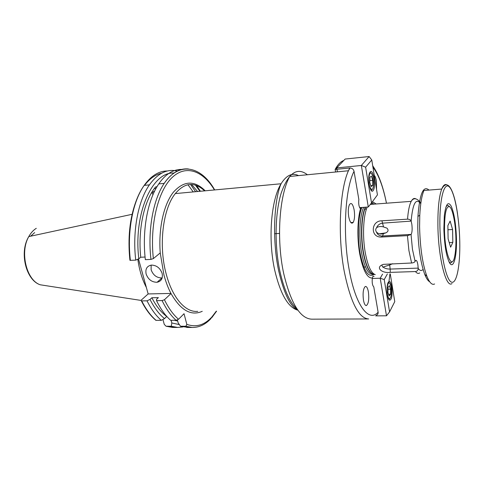 <?xml version="1.0" encoding="UTF-8"?>
<svg xmlns="http://www.w3.org/2000/svg" width="484" height="484" viewBox="0 0 484 484"><rect width="100%" height="100%" fill="white"/><g stroke="black" fill="none" stroke-linecap="round" stroke-linejoin="round"><path stroke-width="0.73" d="M202.245 311.309C191.107 316.3 180.701 310.383 171.021 293.552C168.172 288.137 165.812 281.936 163.937 274.96L160.24 252.914C158.335 228.545 163.773 204.399 173.278 192.329C183.745 180.605 194.393 180.102 205.216 190.811M348.74 216.85C349.968 222.471 351.463 224.322 353.211 222.398C354.621 219.597 354.929 215.428 354.137 209.887C352.842 203.939 351.281 202.185 349.454 204.611C348.202 207.557 347.966 211.635 348.74 216.85M363.478 300.225C364.186 303.849 365.16 305.622 366.388 305.549C368.572 303.746 369.231 299.173 368.378 291.828C367.622 287.932 366.582 286.159 365.257 286.504C363.218 288.603 362.625 293.177 363.478 300.225M376.558 189.504L376.395 181.149C375.893 178.185 375.179 176.237 374.253 175.299M146.132 274.023C148.219 279.528 151.873 282.269 157.088 282.263C161.36 281.295 163.041 278.354 162.14 273.43C160.15 268.033 156.586 265.256 151.456 265.093C146.948 265.976 145.176 268.953 146.132 274.023M151.129 265.129L151.129 269.8C153.18 275.251 156.798 277.961 161.977 277.937L162.176 277.907M153.138 194.308L152.799 194.223C151.673 193.291 152.291 192.233 154.65 191.047M146.368 287.478C142.163 279.486 139.313 270.06 137.819 259.212M160.24 252.914L153.361 258.595L150.96 259.406L145.345 259.672C141.927 230.493 147.644 199.965 158.758 183.914C161.91 179.268 165.334 175.728 169.025 173.29C173.26 170.537 177.592 169.261 182.032 169.46M381.828 265.002L382.62 267.011L383.019 267.059L389.687 264.954L390.171 269.074L418.182 268.112L418.2 268.451C418.128 270.247 417.208 271.282 415.447 271.554L390.292 272.371C381.325 273.533 374.828 267.017 383.516 264.355L411.6 263L408.913 250.561L407.443 235.641L381.701 237.039L382.299 236.053C379.444 235.962 377.502 234.631 376.467 232.072L376.413 231.993C375.445 230.493 375.487 229.095 376.534 227.819C377.695 225.042 379.765 223.481 382.729 223.142L411.134 221.103C412.755 203.328 415.968 197.52 420.777 203.679M392.657 263.713L389.687 264.954M411.6 263C413.439 262.824 414.6 262.298 415.091 261.421L415.611 260.495C416.536 259.908 417.293 261.372 417.892 264.875L418.182 268.112M383.443 233.627L385.809 232.883C388.331 231.636 388.712 230.057 386.952 228.139L383.528 226.929L381.924 220.807C370.841 220.595 370.157 237.674 381.386 237.051L382.608 235.98L411.188 234.407L382.554 236.047L383.443 233.627C380.72 234.468 378.391 233.947 376.467 232.072M365.583 207.194L364.742 209.336C361.409 218.617 360.798 237.511 363.46 252.418C365.928 265.48 369.238 272.734 373.376 274.186L375.257 274.64C371.083 273.176 367.749 265.807 365.245 252.539C362.558 237.396 363.163 218.199 366.527 208.773L367.168 207.079M372.426 201.695L376.165 203.982M368.179 318.95L311.781 319.174C300.231 318.678 290.89 303.522 283.745 273.72C276.225 239.58 279.274 195.167 289.71 176.466L348.426 170.761L349.714 167.996L335.134 169.436C337.741 164.639 340.573 161.668 343.616 160.519L343.767 160.506M381.386 237.051L381.701 237.039M381.924 220.807L407.552 219.155C409.41 219.198 410.601 219.845 411.134 221.103M411.188 234.407C412.18 232.326 412.392 228.908 411.817 224.146L411.212 221.345M374.084 276.443L373.067 276.062L372.365 278.01C367.193 278.409 362.988 270.429 359.757 254.064C357.01 238.739 357.374 219.433 360.519 208.695C358.953 207.085 358.39 204 358.838 199.45L354.034 171.342C353.495 169.249 352.146 168.123 349.98 167.978L349.714 167.996M372.365 278.01C371.881 282.462 372.347 285.415 373.775 286.861L378.113 312.21C378.282 313.723 377.653 314.757 376.219 315.326M361.469 207.497L360.519 208.695M411.134 234.474L407.443 235.641M376.534 227.819L376.939 227.444C378.905 226.403 381.102 226.234 383.528 226.929M383.019 267.059C384.834 268.426 387.218 269.098 390.171 269.074L390.292 272.371M335.134 169.436L335.594 172.008M171.021 293.552L164.433 299.741L162.092 300.57L156.538 300.673L156.568 299.306L158.389 297.624L151.855 297.751L150.016 299.427L147.027 300.836L141.364 300.909L141.183 300.165L148.152 293.939L170.949 293.425M188.252 327.45L180.502 326.246L185.88 326.252L186.824 324.359L184.035 313.711L178.56 319.271L176.109 320.287C170.888 315.659 166.218 309.088 162.092 300.57M191.585 184.458L197.581 191.519M156.913 186.842L155.546 186.975L157.034 186.636M135.81 201.834C129.682 218.816 127.697 238.11 129.857 259.72L129.984 260.362L135.738 260.126L138.805 258.783L140.729 257.246C137.922 230.384 143.675 202.748 154.293 188.609L155.546 186.975M140.729 257.246L145.073 257.028M162.92 319.464L164.257 324.377L166.054 326.234L171.288 326.24L171.826 322.967L171.112 320.305M138.491 258.922L148.152 293.939M135.738 260.126C132.301 231.152 138.128 200.83 149.405 184.858C157.893 173.169 167.252 168.583 177.465 171.1M196.619 185.56L200.412 191.259M182.952 326.948L177.598 327.438L171.288 326.24M138.805 258.783C133.324 213.039 152.672 171.136 174.058 173.091M195.439 185.148L199.922 191.301M179.346 324.607L171.826 322.967M177.682 321.019L174.307 320.293M177.41 319.997L178.197 322.955L180.502 326.246M166.768 316.433L164.524 318.593L161.317 320.335L155.884 320.341L155.437 319.767M161.317 320.335C155.993 315.762 151.226 309.264 147.027 300.836M164.524 318.593C159.121 314.249 154.281 307.86 150.016 299.427M166.72 316.433C161.184 312.428 156.229 306.203 151.855 297.751M176.109 320.287L170.658 320.305C165.401 315.701 160.694 309.155 156.538 300.673M444.494 229.452C444.742 254.396 452.231 271.808 454.845 255.443C455.674 250.924 456.025 245.261 455.904 238.473C455.68 224.031 452.746 208.804 449.63 206.728C446.284 205.652 444.572 213.226 444.494 229.452M451.729 262.322C450.804 263.211 449.817 262.879 448.777 261.318M450.622 247.191L452.83 242.399L452.582 229.507L450.132 221.079L447.869 225.611L448.111 238.836L450.622 247.191M445.861 207.219C446.708 205.585 447.633 205.131 448.632 205.857L448.958 206.148M447.942 229.767L452.582 229.507M449.237 242.575L452.83 242.399M443.864 228.956L444.312 215.834C445.794 204.06 448.099 200.86 451.239 206.244C454.24 213.359 455.976 224.243 456.46 238.908C456.938 257.064 453.393 270.03 449.406 262.588C446.23 255.957 444.385 244.747 443.864 228.956M429.725 281.803C428.031 280.944 426.368 278.451 424.728 274.319C420.56 262.806 418.236 247.124 417.759 227.28L417.946 216.378C419.616 193.83 423.3 185.069 428.999 190.085M452.008 283.545C446.157 288.664 438.238 258.123 437.905 225.641C437.748 208.646 439.018 196.45 441.717 189.056L423.93 190.496C421.745 195.687 420.36 203.939 419.773 215.259L419.592 226.73C420.1 247.633 422.526 264.125 426.876 276.207C429.502 282.741 432.085 285.33 434.62 283.975M371.022 173.157L369.982 172.201M372.698 175.982L371.658 173.726C369.238 170.066 367.737 180.707 369.849 186.812C371.93 191.295 373.212 190.127 373.696 183.309L372.698 175.982M369.951 177.174L371.44 176.152L372.753 180.32L372.595 185.511L371.119 186.582L369.788 182.414L369.951 177.174M371.379 190.611L371.887 189.946M369.849 180.58L372.753 180.32M370.829 185.662L372.595 185.511M373.164 190.563L373.412 190.17C376.207 185.632 373.049 167.972 370.121 172.014L369.679 172.758C367.047 177.9 370.411 194.858 373.164 190.563M335.769 169.37L336.707 167.93L337.396 171.832M369.135 156.538L345.152 159.048L336.707 167.93L361.342 165.474L369.135 156.538L371.766 159.968L365.62 167.192L371.531 202.905L377.435 194.895L371.766 159.968M371.531 202.905L368.294 206.995L359.63 207.636M368.294 206.995L361.342 165.474L365.62 167.192M390.969 299.191C393.353 295.137 391.616 279.885 388.948 281.579L388.216 282.384C385.833 286.147 387.418 301.314 390.05 300.128L390.969 299.191M387.369 273.962L384.223 279.57L389.572 311.89L386.492 315.798L380.206 278.233L372.287 278.463M384.223 279.57L380.206 278.233L382.566 274.113M386.492 315.798L375.644 315.864M389.572 311.89L394.762 301.635L390.255 273.871M389.051 282.952L388.386 282.105M390.473 284.997L390.431 284.87C388.228 277.991 385.651 290.273 387.999 296.74C389.221 299.638 390.243 299.293 391.072 295.706C391.623 291.906 391.423 288.337 390.473 284.997M388.053 287.302L389.366 285.687L390.546 289.202L390.425 294.326L389.118 295.984L387.926 292.475L388.053 287.302M388.997 299.59L389.596 298.707M388.005 289.257L390.546 289.202M388.567 294.363L390.425 294.326M197.744 311.357C185.802 312.797 172.486 298.168 166.242 274.18C158.347 245.709 162.854 208.652 175.323 193.588C184.725 182.432 194.489 181.524 204.617 190.865M46.258 285.717L40.275 284.792C26.547 280.46 19.59 252.146 28.792 236.597C30.843 232.883 33.342 230.124 36.3 228.327M30.583 236.21L34.679 232.592M216.3 311.176L211.823 317.02C204.387 325.145 196.05 327.595 186.824 324.359M371.772 202.578L373.92 204.151M374.235 274.222C369.673 274.162 365.989 266.896 363.181 252.412C360.271 236.228 361.318 215.574 365.323 207.219M371.676 202.711L373.612 204.175M373.134 274.168C368.372 274.827 364.5 267.604 361.524 252.491C358.608 236.319 359.66 215.689 363.69 207.333M371.101 203.449L372.027 204.29M373.95 274.325C368.451 278.173 363.829 271.076 360.09 253.047C357.198 237.033 358.051 216.65 361.869 207.473M297.303 309.361C289.94 302.815 284.132 290.079 279.879 271.149C274.349 245.327 274.997 213.033 281.216 193.025C288.41 172.897 297.134 166.805 307.401 174.748M297.908 310.208C288.18 307.6 280.454 294.278 274.724 270.235C267.821 239.495 271.052 199.608 281.083 183.757C286.419 175.22 292.239 172.504 298.537 175.607M407.552 219.155C408.163 210.885 409.379 204.95 411.206 201.356C412.549 198.839 414.014 197.968 415.605 198.736M415.091 261.421L412.447 249.284L411.061 234.577M378.113 312.21C368.905 322.767 355.571 305.906 349.206 269.903C342.515 234.48 345.092 188.476 354.034 171.342M368.669 318.944C358.832 318.436 350.706 302.681 344.287 271.669C337.505 236.131 339.689 189.958 348.426 170.761L349.98 167.978M372.928 167.143C378.585 174.645 383.098 186.667 386.462 203.207C383.159 186.509 378.567 174.04 372.71 165.8M389.941 273.883L388.821 282.577M419.701 272.946C418.339 273.865 416.924 273.399 415.447 271.554M423.076 269.37C421.552 271.119 419.924 270.816 418.2 268.451M153.361 258.595C149.671 225.018 158.002 191.077 171.917 177.707C185.85 164.209 202.984 170.737 214.442 189.952M178.56 319.271C173.302 314.775 168.595 308.266 164.433 299.741M144.547 185.348C149.75 178.578 155.449 174.53 161.632 173.205M187.949 184.719L193.225 191.924M130.39 260.38C126.947 231.515 132.828 201.308 144.196 185.384C151.171 175.704 158.909 170.906 167.41 170.985M190.539 184.446L195.59 191.706M174.083 327.432L166.163 326.24M150.96 259.406C147.547 230.106 153.204 199.462 164.215 183.357C171.499 172.885 179.57 168.087 188.439 168.97M211.157 318.375C205.446 324.564 199.081 327.589 192.051 327.456L185.88 326.252M156.114 320.36C150.754 315.798 145.962 309.324 141.739 300.933M439.902 225.822C440.307 252.902 445.964 279.704 451.282 282.045C456.612 284.81 460.308 265.45 459.77 241.528C459.304 217.637 454.76 192.614 449.497 187.072C444.227 181.131 439.424 198.694 439.902 225.822M457.537 213.728C454.21 190.708 447.936 177.549 441.717 189.056C443.223 185.299 444.899 183.884 446.75 184.809M350.833 222.555L353.211 222.398M366.043 305.555L366.388 305.549M161.977 277.937L157.088 282.263M132.186 214.291L28.792 236.597C19.033 252.224 25.948 280.327 40.275 284.792L140.977 300.419M211.841 317.619L216.584 311.17M363.829 267.011L365.523 266.95M385.809 232.883L379.347 233.82M365.474 207.206L364.742 209.336L366.527 208.773M175.323 193.588L281.083 183.757C274.271 199.069 271.845 239.193 278.633 270.604C284.023 293.667 290.376 306.765 297.696 309.917M420.281 202.239C416.53 197.914 413.505 197.623 411.206 201.356L370.333 204.417M370.925 203.673L371.561 204.327M274.585 233.73L279.522 233.433M360.078 208.362L361.143 208.283M156.005 188.439L154.293 188.609M129.984 260.362C126.572 231.54 132.592 201.326 144.196 185.384L149.405 184.858M177.598 327.438L172.516 327.426L166.054 326.234M214.696 189.928C201.495 166.423 179.413 160.767 164.215 183.357L158.758 183.914M192.051 327.456L186.727 327.45M155.884 320.341C150.463 315.78 145.623 309.3 141.364 300.909M449.63 206.728L448.632 205.857M424.728 274.319L426.876 276.207M417.946 216.378L419.773 215.259M389.729 300.134L390.05 300.128"/></g></svg>
